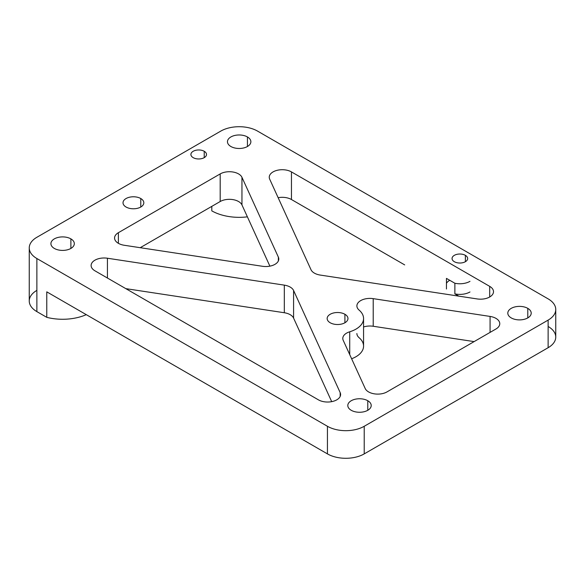 <?xml version="1.0" encoding="UTF-8"?>
<svg xmlns="http://www.w3.org/2000/svg" width="585" height="585" viewBox="0 0 585 585"><rect width="100%" height="100%" fill="white"/><g stroke="black" fill="none" stroke-linecap="round" stroke-linejoin="round"><path stroke-width="0.88" d="M548.13 298.869L257.561 131.106A26.011 15.013 0 0 0 220.779 131.106L36.87 237.291A26.011 15.013 0 0 0 29.25 247.908A26.011 15.013 0 0 0 36.87 258.526L327.439 426.282A26.011 15.013 0 0 0 364.221 426.282L548.13 320.105A26.011 15.013 0 0 0 555.75 309.487A26.011 15.013 0 0 0 548.13 298.869A26.011 15.013 180 0 1 548.13 320.105L548.13 347.709L548.13 320.105L364.221 426.282L364.221 453.894L364.221 426.282A26.011 15.013 180 0 1 327.439 426.282L327.439 453.894L327.439 426.282L36.87 258.526L36.87 311.615L36.87 258.526A26.011 15.013 180 0 1 36.87 237.291L220.779 131.106A26.011 15.013 180 0 1 257.561 131.106L548.13 298.869M555.75 309.487L555.75 337.092A26.011 15.013 180 0 1 548.13 347.709L364.221 453.894A26.011 15.013 180 0 1 327.439 453.894L46.771 291.849L46.771 317.333L36.87 311.615A26.011 15.013 180 0 1 29.25 300.997L29.25 247.908M449.741 280.288L449.741 280.288A14.303 8.256 0 0 0 446.45 283.257A14.303 8.256 180 0 1 449.741 280.288L449.741 280.288M446.45 278.387L454.874 283.25L446.45 278.387L446.45 289.005L446.45 278.387M404.681 264.895L291.454 199.522L291.454 171.91L489.696 286.365L489.696 296.983L489.696 286.365A13.002 7.51 180 0 1 493.506 291.674A13.002 7.51 180 0 1 477.184 298.935L320.273 275.074A13.002 7.51 180 0 1 311.008 269.729L269.678 179.134A13.002 7.51 180 0 1 269.254 177.218A13.002 7.51 180 0 1 277.275 170.286A13.002 7.51 180 0 1 291.454 171.91L291.454 199.522A13.002 7.51 0 0 0 278.153 197.701A13.002 7.51 180 0 1 291.454 199.522L404.681 264.895M454.874 293.875L454.874 283.25L454.874 293.875L458.808 296.142L454.874 293.875A14.303 8.256 180 0 0 469.974 291.966M469.974 281.348A14.303 8.256 180 0 1 454.874 283.25M211.807 206.366L211.807 210.871A39.012 22.523 0 0 0 236.998 217.306A39.012 22.523 0 0 0 247.389 216.838A39.012 22.523 180 0 1 236.998 217.306A39.012 22.523 180 0 1 211.807 210.871L211.807 206.366M349.72 354.576L349.72 331.79A26.011 15.013 0 0 0 363.563 318.511A26.011 15.013 0 0 0 359.117 310.116A26.011 15.013 180 0 1 349.72 331.79A13.002 7.51 0 0 0 343.219 340.338L365.201 388.52A13.002 7.51 0 0 0 374.385 393.851A13.002 7.51 0 0 0 386.97 391.913L495.956 328.997A13.002 7.51 0 0 0 499.319 321.728A13.002 7.51 0 0 0 490.076 316.426L373.208 298.65A13.002 7.51 0 0 0 359.292 301.567A13.002 7.51 0 0 0 359.117 310.116A13.002 7.51 180 0 1 356.887 305.911A13.002 7.51 180 0 1 373.208 298.65L490.076 316.426A13.002 7.51 180 0 1 499.766 323.688A13.002 7.51 180 0 1 495.956 328.997L386.97 391.913A13.002 7.51 180 0 1 374.385 393.851A13.002 7.51 180 0 1 365.201 388.52L343.219 340.338A13.002 7.51 180 0 1 342.795 338.423A13.002 7.51 180 0 1 349.72 331.79L349.72 354.576M363.563 318.511L363.563 346.123A26.011 15.013 180 0 1 351.622 358.751A26.011 15.013 0 0 0 359.117 337.72A13.002 7.51 0 0 1 356.887 333.523M220.187 201.525L140.217 247.696L220.187 201.525L220.187 173.921L220.187 201.525A13.002 7.51 180 0 1 232.771 199.587A13.002 7.51 180 0 1 241.956 204.925L241.956 177.321L278.358 257.115A13.002 7.51 180 0 1 278.789 259.023A13.002 7.51 180 0 1 262.475 266.285L124.261 245.269A13.002 7.51 180 0 1 114.572 238.007A13.002 7.51 180 0 1 118.375 232.698L220.187 173.921A13.002 7.51 180 0 1 232.771 171.983A13.002 7.51 180 0 1 241.956 177.321L241.956 204.925A13.002 7.51 0 0 0 232.771 199.587A13.002 7.51 0 0 0 220.187 201.525M118.375 243.316L118.375 232.698L118.375 243.316M278.358 260.939L278.358 257.115L278.358 260.939M269.89 266.146L241.956 204.925L269.89 266.146M367.782 400.732A11.707 6.757 180 0 1 371.212 405.515A11.707 6.757 180 0 1 363.987 411.752A11.707 6.757 180 0 1 351.234 410.29A11.707 6.757 180 0 1 347.804 405.515A11.707 6.757 180 0 1 355.029 399.27A11.707 6.757 180 0 1 367.782 400.732L367.782 410.29L367.782 400.732A11.707 6.757 0 0 0 351.234 400.732A11.707 6.757 0 0 0 351.234 410.29A11.707 6.757 0 0 0 367.782 410.29A11.707 6.757 0 0 0 367.782 400.732M527.787 308.361A11.707 6.757 180 0 1 531.209 313.136A11.707 6.757 180 0 1 523.984 319.381A11.707 6.757 180 0 1 511.231 317.911A11.707 6.757 180 0 1 507.802 313.136A11.707 6.757 180 0 1 515.027 306.891A11.707 6.757 180 0 1 527.787 308.361L527.787 317.911L527.787 308.361A11.707 6.757 0 0 0 511.231 308.361A11.707 6.757 0 0 0 511.231 317.911A11.707 6.757 0 0 0 527.787 317.911A11.707 6.757 0 0 0 527.787 308.361M284.317 312.741L125.812 288.639L284.317 312.741A13.002 7.51 180 0 1 293.582 318.094L331.702 401.646L293.582 318.094L293.582 290.482A13.002 7.51 0 0 0 284.317 285.136L284.317 312.741L284.317 285.136L107.435 258.234L284.317 285.136A13.002 7.51 180 0 1 293.582 290.482L340.17 392.608L293.582 290.482L293.582 318.094A13.002 7.51 0 0 0 284.317 312.741M107.435 278.029L107.435 258.234A13.002 7.51 0 0 0 92.847 261.758A13.002 7.51 0 0 0 94.924 270.804L318.401 399.833A13.002 7.51 0 0 0 334.079 401.032A13.002 7.51 0 0 0 340.17 392.608A13.002 7.51 180 0 1 340.602 394.524A13.002 7.51 180 0 1 332.572 401.456A13.002 7.51 180 0 1 318.401 399.833L94.924 270.804A13.002 7.51 180 0 1 91.114 265.495A13.002 7.51 180 0 1 107.435 258.234L107.435 278.029M465.375 255.338A7.802 4.505 180 0 1 467.656 258.526A7.802 4.505 180 0 1 462.845 262.687A7.802 4.505 180 0 1 454.34 261.707A7.802 4.505 180 0 1 452.051 258.526A7.802 4.505 180 0 1 456.87 254.358A7.802 4.505 180 0 1 465.375 255.338L465.375 261.707L465.375 255.338A7.802 4.505 0 0 0 454.34 255.338A7.802 4.505 0 0 0 454.34 261.707A7.802 4.505 0 0 0 465.375 261.707A7.802 4.505 0 0 0 465.375 255.338M54.339 248.435A11.707 6.757 180 0 1 50.91 243.66A11.707 6.757 180 0 1 58.134 237.415A11.707 6.757 180 0 1 70.887 238.877L70.887 248.435L70.887 238.877A11.707 6.757 180 0 1 74.317 243.66A11.707 6.757 180 0 1 67.092 249.897A11.707 6.757 180 0 1 54.339 248.435A11.707 6.757 0 0 0 70.887 248.435A11.707 6.757 0 0 0 70.887 238.877A11.707 6.757 0 0 0 54.339 238.877A11.707 6.757 0 0 0 54.339 248.435M230.892 146.506A11.707 6.757 180 0 1 227.463 141.724A11.707 6.757 180 0 1 234.687 135.486A11.707 6.757 180 0 1 247.44 136.948L247.44 146.506L247.44 136.948A11.707 6.757 180 0 1 250.87 141.724A11.707 6.757 180 0 1 243.645 147.968A11.707 6.757 180 0 1 230.892 146.506A11.707 6.757 0 0 0 247.44 146.506A11.707 6.757 0 0 0 247.44 136.948A11.707 6.757 0 0 0 230.892 136.948A11.707 6.757 0 0 0 230.892 146.506M344.916 314.269A10.406 6.004 180 0 1 347.958 318.511A10.406 6.004 180 0 1 341.538 324.061A10.406 6.004 180 0 1 330.203 322.759A10.406 6.004 180 0 1 327.154 318.511A10.406 6.004 180 0 1 333.574 312.968A10.406 6.004 180 0 1 344.916 314.269L344.916 322.759L344.916 314.269A10.406 6.004 0 0 0 330.203 314.269A10.406 6.004 0 0 0 330.203 322.759A10.406 6.004 0 0 0 344.916 322.759A10.406 6.004 0 0 0 344.916 314.269M204.223 151.281L204.223 157.65L204.223 151.281A7.802 4.505 180 0 1 206.512 154.469A7.802 4.505 180 0 1 201.693 158.63A7.802 4.505 180 0 1 193.189 157.65A7.802 4.505 180 0 1 190.907 154.469A7.802 4.505 180 0 1 195.719 150.308A7.802 4.505 180 0 1 204.223 151.281A7.802 4.505 0 0 0 193.189 151.281A7.802 4.505 0 0 0 193.189 157.65A7.802 4.505 0 0 0 204.223 157.65A7.802 4.505 0 0 0 204.223 151.281M140.773 198.534L140.773 207.024L140.773 198.534A10.406 6.004 180 0 1 143.822 202.776A10.406 6.004 180 0 1 137.402 208.326A10.406 6.004 180 0 1 126.06 207.024A10.406 6.004 180 0 1 123.018 202.776A10.406 6.004 180 0 1 129.439 197.233A10.406 6.004 180 0 1 140.773 198.534A10.406 6.004 0 0 0 126.06 198.534A10.406 6.004 0 0 0 126.06 207.024A10.406 6.004 0 0 0 140.773 207.024A10.406 6.004 0 0 0 140.773 198.534M36.87 290.379A26.011 15.013 0 0 0 36.87 311.615L46.771 317.333A39.012 22.523 0 0 0 59.663 319.205A39.012 22.523 0 0 0 86.28 314.657A39.012 22.523 180 0 1 59.663 319.205A39.012 22.523 180 0 1 46.771 317.333L46.771 291.849L327.439 453.894A26.011 15.013 0 0 0 364.221 453.894L548.13 347.709A26.011 15.013 0 0 0 548.13 326.474M373.208 326.262L474.113 341.603L373.208 326.262L373.208 298.65L373.208 326.262A13.002 7.51 0 0 0 363.563 326.964A13.002 7.51 180 0 1 373.208 326.262M291.454 171.91A13.002 7.51 0 0 0 275.776 170.71A13.002 7.51 0 0 0 269.678 179.134L311.008 269.729A13.002 7.51 0 0 0 320.273 275.074L477.184 298.935A13.002 7.51 0 0 0 491.773 295.418A13.002 7.51 0 0 0 489.696 286.365L291.454 171.91M241.956 177.321A13.002 7.51 0 0 0 232.771 171.983A13.002 7.51 0 0 0 220.187 173.921L118.375 232.698A13.002 7.51 0 0 0 115.018 239.967A13.002 7.51 0 0 0 124.261 245.269L262.475 266.285A13.002 7.51 0 0 0 278.358 257.115L241.956 177.321M490.076 332.39L490.076 316.426L490.076 332.39M340.17 396.433L340.17 392.608L340.17 396.433"/></g></svg>
